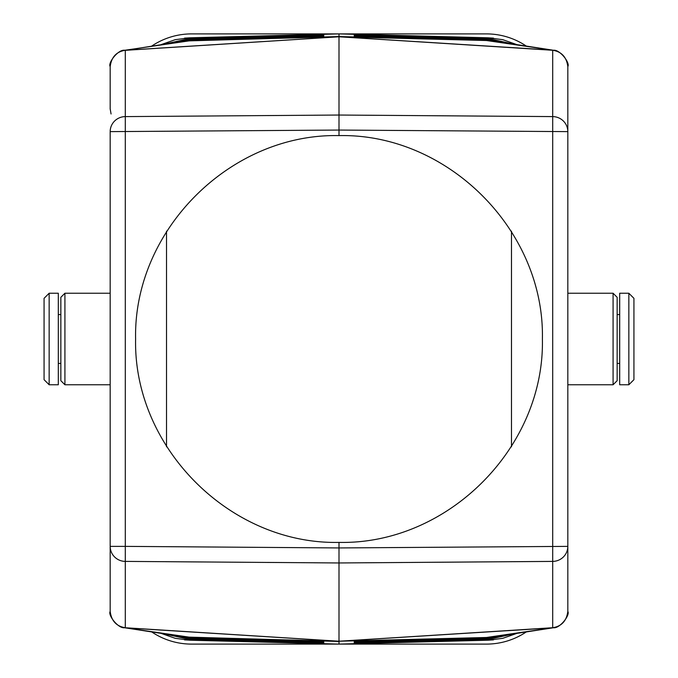 <?xml version="1.0" encoding="UTF-8"?>
<svg xmlns="http://www.w3.org/2000/svg" width="678" height="678" viewBox="0 0 678 678"><rect width="100%" height="100%" fill="white"/><g stroke="black" fill="none" stroke-linecap="round" stroke-linejoin="round"><path stroke-width="1.02" d="M354.73 641.558L354.247 642.1L354.247 641.566L487.329 638.074L504.178 635.328L486.211 638.117L485.694 637.608L486.49 637.481L339 641.227L486.49 637.481M323.27 641.558L323.753 642.1L323.753 641.566L190.671 638.074L173.822 635.328L191.789 638.117L192.306 637.608L184.848 637.006L339 641.456L339 644.1L488.33 640.193L487.304 640.218L487.27 638.862M182.594 636.676L125.108 627.836L339 641.219L191.51 637.481M552.706 627.726L554.036 627.582L552.706 627.726L552.706 561.401L339 562.96L125.294 561.401L125.294 546.375L339 547.943L567.825 546.375L567.825 611.42C566.596 620.904 561.553 626.336 552.706 627.726L339 641.219L339 542.4C230.274 544.68 133.32 447.726 135.6 339C133.32 230.274 230.274 133.32 339 135.6L339 36.782L486.49 40.519L339 36.544L184.848 40.994L192.306 40.392L191.789 39.883L323.753 36.434L190.671 39.926L173.822 42.672L191.789 39.883M110.175 109.166L110.175 66.58C111.404 57.096 116.447 51.664 125.294 50.274L339 36.782L191.51 40.519M487.253 638.083L487.262 638.617L354.247 642.1L354.247 643.168L354.73 642.625M495.406 636.676L552.892 627.836L339 641.219L126.311 627.811M554.036 50.418L552.706 50.274L552.706 116.599A15.255 15.026 0 0 1 567.825 131.625L567.825 546.375A15.255 15.026 -0 0 1 552.706 561.401L552.706 116.599L339 115.04L125.294 116.599L125.294 546.375L110.175 546.375L110.175 131.625L339 130.057L567.825 131.625L567.825 66.58C566.596 57.096 561.553 51.664 552.706 50.274L339 36.782L339 33.9L189.662 37.815L323.753 34.298L323.753 36.434M323.27 642.091L323.753 642.634L323.753 643.168L323.27 642.625M161.059 633.362L175.229 638.32L189.662 640.193L339 644.1M184.543 639.871L190.696 640.218L190.73 638.862M511.483 231.198L511.483 446.802M495.406 41.324L552.892 50.164L339 36.782L123.964 50.418M552.706 50.274L551.689 50.189M190.747 638.083L190.738 638.617L323.753 642.1L323.753 642.634L190.721 639.151L190.704 639.685L323.753 643.168L323.753 643.702L323.27 643.159M323.27 35.909L323.753 35.366L190.721 38.849L190.704 38.315L323.753 34.832L323.27 35.375M354.73 642.091L354.247 642.634L487.279 639.151L487.296 639.685L354.247 643.168L354.247 643.702L354.73 643.159M110.175 546.375L110.175 611.42C111.404 620.904 116.447 626.336 125.294 627.726L125.294 561.401A15.255 15.026 180 0 1 110.175 546.375L110.175 568.834M182.594 41.324L126.311 50.189M339 135.6C447.726 133.32 544.68 230.274 542.4 339C544.68 447.726 447.726 544.68 339 542.4M485.677 40.4L552.706 50.197M323.27 36.443L323.753 35.9L190.738 39.383L190.721 38.849L166.39 43.816M184.543 38.129L189.662 37.815L175.229 39.68L161.059 44.638M323.27 34.841L323.753 34.298M192.323 40.4L125.294 50.197M486.49 40.519L493.152 40.994L485.694 40.392L486.211 39.883L354.247 36.434L486.211 39.883M516.941 44.638L502.771 39.68L488.338 37.815L339 33.9M493.457 38.129L487.304 37.782L487.27 39.138M354.73 36.443L354.247 35.9L354.247 36.434M487.253 39.917L487.262 39.383L354.247 35.9L354.247 34.298L354.73 34.841M354.73 35.909L354.247 35.366L487.279 38.849L487.296 38.315L354.247 34.832L354.73 35.375M487.329 39.926L504.178 42.672L487.329 39.926M166.517 231.198L166.517 446.802M192.323 637.6L125.294 627.803M125.294 627.726L123.964 627.582M485.677 637.6L552.706 627.803M516.941 633.362L502.771 638.32L488.338 640.185L493.457 639.871M554.036 627.582L551.689 627.811M354.247 641.566L486.211 638.117M628.845 293.235L619.692 293.235L619.692 384.765L628.845 384.765L633.93 379.68L633.93 298.32L628.845 293.235L628.845 384.765M49.155 384.765L58.308 384.765L58.308 293.235L49.155 293.235L44.07 298.32L44.07 379.68L49.155 384.765L49.155 293.235M60.85 363.408L58.308 363.408M60.85 314.592L58.308 314.592M110.175 293.235L64.918 293.235L60.85 297.303L60.85 380.697L64.918 384.765L110.175 384.765M617.15 314.592L619.692 314.592M617.15 363.408L619.692 363.408M567.825 384.765L613.082 384.765L617.15 380.697L617.15 297.303L613.082 293.235L613.082 384.765M567.825 293.235L613.082 293.235M526.281 631.921A71.19 71.19 0 0 1 486.465 644.1L191.535 644.1A71.19 71.19 0 0 1 151.719 631.921M526.281 46.079A71.19 71.19 0 0 0 486.465 33.9L191.535 33.9A71.19 71.19 0 0 0 151.719 46.079M64.918 293.235L64.918 384.765M168.958 634.574L190.738 638.617L190.721 639.151L166.39 634.184M189.637 638.829L189.662 640.185M125.294 50.274L125.294 116.599A15.255 15.026 180 0 0 110.175 131.625M190.747 39.917L190.738 39.383L168.958 43.426M190.696 37.782L190.73 39.138M189.637 39.171L189.662 37.815M190.696 640.218L323.753 643.702M488.363 39.171L488.338 37.815M487.304 37.782L354.247 34.298M509.042 43.426L487.262 39.383L487.279 38.849L511.61 43.816M191.789 638.117L323.753 641.566M488.363 638.829L488.338 640.185M487.304 640.218L354.247 643.702M509.042 634.574L487.262 638.617L487.279 639.151L511.61 634.184M552.892 50.164L553.519 50.274M124.447 50.274C118.37 49.291 107.683 62.842 110.175 66.58M125.108 50.164L124.481 50.274M111.065 113.989L110.175 108.844M190.704 38.315L164.169 44.163M487.296 38.315L513.831 44.163M553.553 50.274C559.63 49.291 570.317 62.842 567.825 66.58M125.108 627.836L124.481 627.726M124.447 627.726C118.37 628.709 107.683 615.158 110.175 611.42M553.553 627.726C559.63 628.709 570.317 615.158 567.825 611.42M487.296 639.685L513.831 633.837M190.704 639.685L164.169 633.837M552.892 627.836L553.519 627.726"/></g></svg>
